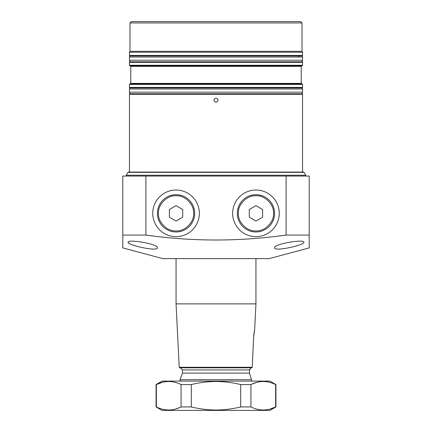 <?xml version="1.0" encoding="UTF-8"?>
<svg xmlns="http://www.w3.org/2000/svg" width="432" height="432" viewBox="0 0 432 432"><rect width="100%" height="100%" fill="white"/><g stroke="black" fill="none" stroke-linecap="round" stroke-linejoin="round"><path stroke-width="0.65" d="M129.454 55.42L302.546 55.42A0.535 0.535 0 0 1 302.017 55.955L129.983 55.955A0.535 0.535 0 0 1 129.454 55.42L129.454 52.223L302.546 52.223L302.017 51.3L302.017 22.934L129.983 22.934L131.317 21.6L300.683 21.6L302.017 22.934M301.482 55.955A1.064 1.064 0 0 1 302.546 57.019L302.546 60.215A1.598 1.598 0 0 1 300.953 61.814L131.047 61.814A1.598 1.598 0 0 1 129.454 60.215L129.454 57.019L302.546 57.019M130.518 55.955A1.064 1.064 0 0 0 129.454 57.019M129.454 62.343A0.535 0.535 0 0 1 129.983 61.814L302.017 61.814A0.535 0.535 0 0 1 302.546 62.343L302.546 65.275A0.535 0.535 0 0 1 302.017 65.804L129.983 65.804A0.535 0.535 0 0 1 129.454 65.275L129.454 62.343L302.546 62.343M301.747 65.804A0.535 0.535 0 0 0 301.217 66.339L130.783 66.339A0.535 0.535 0 0 0 130.253 65.804M301.217 66.339L301.217 83.381A0.535 0.535 0 0 0 301.747 83.916M130.783 66.339L130.783 83.381A0.535 0.535 0 0 1 130.253 83.916M129.454 84.445A0.535 0.535 0 0 1 129.983 83.916L302.017 83.916A0.535 0.535 0 0 1 302.546 84.445L302.546 87.377A0.535 0.535 0 0 1 302.017 87.907L129.983 87.907A0.535 0.535 0 0 1 129.454 87.377L129.454 84.445L302.546 84.445M301.482 87.907A1.064 1.064 0 0 1 302.546 88.976L302.546 92.167A1.598 1.598 0 0 1 300.953 93.766M130.518 87.907A1.064 1.064 0 0 0 129.454 88.976L302.546 88.976M129.454 88.976L129.454 92.167A1.598 1.598 0 0 0 131.047 93.766M303.572 172.06A0.535 0.535 0 0 1 304.031 172.325L127.969 172.325A0.535 0.535 0 0 1 128.428 172.06L303.572 172.06L128.92 172.06L129.454 172.06L129.454 94.3A0.535 0.535 0 0 1 129.983 93.766L300.154 93.766M302.017 93.766A0.535 0.535 0 0 1 302.546 94.3L302.546 172.06M127.969 172.325L126.274 175.257L305.726 175.257A0.535 0.535 0 0 1 305.262 176.056M126.274 175.257A0.535 0.535 0 0 0 126.738 176.056M129.983 22.934L129.983 51.3L302.017 51.3M129.983 51.3L129.454 52.223M302.546 55.42L302.546 52.223M218.133 100.159C216.713 102.908 215.293 102.908 213.867 100.159C215.287 97.411 216.707 97.411 218.133 100.159M274.585 247.752C273.391 244.037 304.522 238.901 303.88 242.228C304.954 245.052 273.964 251.986 274.585 247.752M128.12 242.228C127.451 238.907 158.603 244.026 157.415 247.752C158.069 251.98 127.046 245.063 128.12 242.228M286.103 235.062C239.366 241.65 192.634 241.65 145.897 235.062L145.897 176.056L122.796 176.056L122.796 247.903L162.74 258.606L269.26 258.606L309.204 247.903L309.204 176.056L286.103 176.056L286.103 235.062L309.204 235.062M122.796 235.062L145.897 235.062M199.357 213.338A23.301 23.301 0 0 0 176.056 190.037A23.301 23.301 0 0 0 152.755 213.338A23.301 23.301 0 0 0 176.056 236.639A23.301 23.301 0 0 0 199.357 213.338M279.245 213.338A23.301 23.301 0 0 0 255.944 190.037A23.301 23.301 0 0 0 232.643 213.338A23.301 23.301 0 0 0 255.944 236.639A23.301 23.301 0 0 0 279.245 213.338M128.407 242.773L129.217 243.389M122.796 247.903L122.796 247.255M309.204 247.261L309.204 247.903M145.897 176.056L286.103 176.056M298.555 57.019A1.064 1.064 0 0 1 299.619 55.955M251.775 367.794L179.755 367.794L251.775 367.794L252.245 367.286L253.616 337.165L254.659 329.621L255.944 303.88L176.056 303.88L176.056 258.606M252.245 367.286L179.226 367.286L176.056 303.88M255.944 303.88L255.944 258.606M251.521 381.105L251.521 379.701L249.502 373.118L182.444 373.118L182.444 369.922L180.317 367.794M254.659 329.621L254.529 330.21M254.367 330.977L254.21 331.841M254.016 333.029L253.616 337.165M249.55 369.436L249.502 369.922L251.289 367.794L250.587 367.956M182.444 369.922L249.502 369.922L249.502 373.118L250.468 376.321M249.286 367.794L179.755 367.794L179.226 367.286M182.444 373.118L180.047 379.701L251.521 379.701M156.082 384.566L162.076 381.105L269.924 381.105L275.918 384.566L275.918 406.939L269.924 410.4L162.076 410.4L156.082 406.939L156.373 406.939L156.373 384.566L156.082 384.566L156.082 406.939M269.816 409.126L275.627 406.939C267.44 411.005 259.211 411.005 250.933 406.939L240.694 406.939C232.583 408.937 224.354 409.963 216 410.017C207.646 409.963 199.417 408.937 191.306 406.939L181.067 406.939C172.886 411.005 164.651 411.005 156.373 406.939M175.257 409.126L180.047 407.408M162.184 382.385L156.373 384.566C164.56 380.506 172.789 380.506 181.067 384.566L181.067 406.939M191.306 406.939L191.306 384.566L181.067 384.566M191.306 384.566C199.417 382.568 207.646 381.542 216 381.494C224.354 381.542 232.583 382.568 240.694 384.566L240.694 406.939M275.918 406.939L275.627 406.939L275.627 384.566C267.349 380.506 259.114 380.506 250.933 384.566L240.694 384.566M250.933 406.939L250.933 384.566M275.918 384.566L275.627 384.566M256.743 382.385L251.953 384.097M158.479 213.338C157.723 222.07 167.319 231.671 176.056 230.915C184.788 231.671 194.389 222.07 193.633 213.338C194.389 204.606 184.788 195.005 176.056 195.761C167.324 195.005 157.723 204.601 158.479 213.338M157.415 213.338A18.641 18.641 0 0 0 176.056 231.979A18.641 18.641 0 0 0 194.697 213.338A18.641 18.641 0 0 0 176.056 194.697A18.641 18.641 0 0 0 157.415 213.338A18.641 18.641 0 0 1 176.056 194.697A18.641 18.641 0 0 1 194.697 213.338M176.056 221.022L169.398 217.183L169.398 209.493L176.056 205.648L182.714 209.493L182.714 217.183L176.056 221.022M238.367 213.338C237.611 222.07 247.212 231.671 255.944 230.915C264.676 231.671 274.277 222.07 273.521 213.338C274.277 204.606 264.681 195.005 255.944 195.761C247.212 195.005 237.611 204.601 238.367 213.338M237.303 213.338A18.641 18.641 0 0 0 255.944 231.979A18.641 18.641 0 0 0 274.585 213.338A18.641 18.641 0 0 0 255.944 194.697A18.641 18.641 0 0 0 237.303 213.338A18.641 18.641 0 0 1 255.944 194.697A18.641 18.641 0 0 1 274.585 213.338M255.944 221.022L249.286 217.183L249.286 209.493L255.944 205.648L262.602 209.493L262.602 217.183L255.944 221.022M130.783 83.381L301.217 83.381M129.454 60.215L302.546 60.215M129.454 65.275L302.546 65.275M129.454 87.377L302.546 87.377M129.454 92.167L302.546 92.167M129.454 94.3L302.546 94.3M304.031 172.325L305.726 175.257M180.047 379.701L180.047 381.105"/></g></svg>
